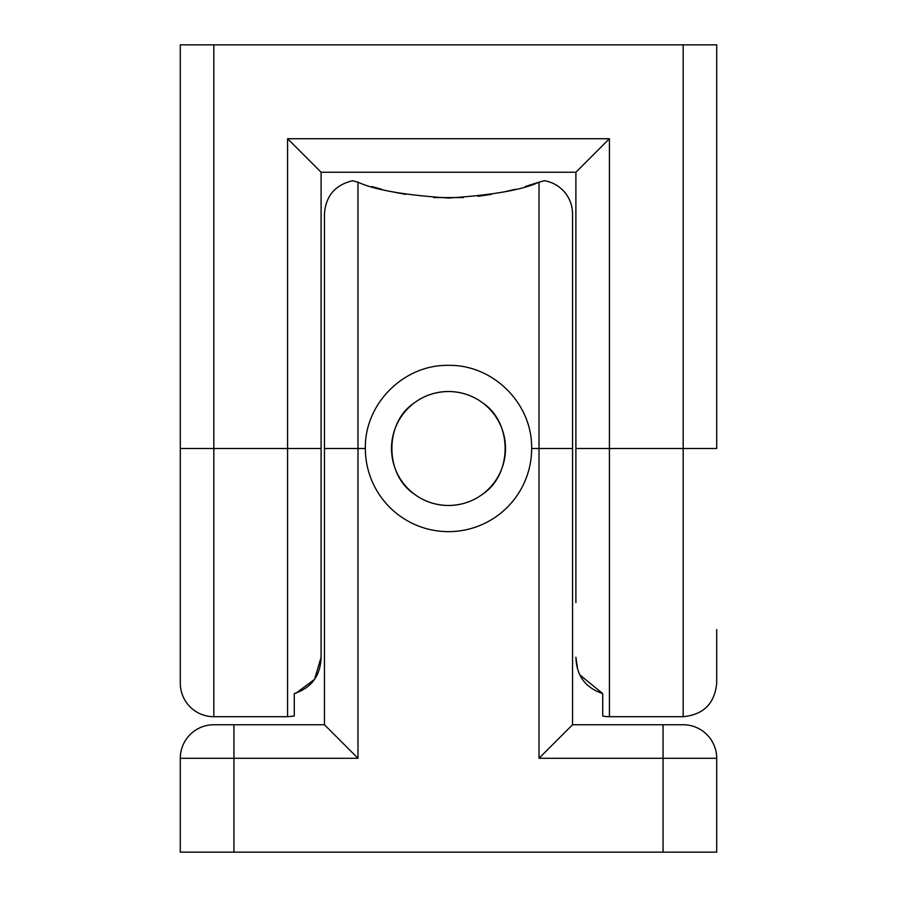 <?xml version="1.0" encoding="UTF-8"?>
<svg xmlns="http://www.w3.org/2000/svg" width="897" height="897" viewBox="0 0 897 897"><rect width="100%" height="100%" fill="white"/><g stroke="black" fill="none" stroke-linecap="round" stroke-linejoin="round"><path stroke-width="1.35" d="M683.178 724.754L663.062 724.754L683.178 724.754A33.525 33.525 0 0 1 716.703 758.279L716.703 852.15L663.062 852.15L663.062 758.279L539.019 758.279L572.544 724.754L572.544 213.822A33.525 33.525 0 0 0 544.378 180.723L539.019 182.169L544.378 180.723M365.359 448.5C364.44 403.728 403.852 364.429 448.5 365.359C493.26 364.53 532.482 403.605 531.641 448.5A83.141 83.141 0 0 1 448.5 531.641A83.141 83.141 0 0 1 365.359 448.5L357.981 448.5L357.981 758.279L324.456 724.754L213.822 724.754A33.525 33.525 0 0 0 180.297 758.279A33.525 33.525 0 0 1 213.822 724.754M414.392 494.169C384.421 474.58 384.342 422.509 414.392 402.831C424.27 395.476 435.639 391.697 448.5 391.507C435.662 391.697 424.292 395.476 414.392 402.831C384.342 422.509 384.421 474.58 414.392 494.169C424.292 501.524 435.662 505.303 448.5 505.493C435.662 505.303 424.292 501.524 414.392 494.169M482.608 494.169C472.73 501.524 461.361 505.303 448.5 505.493A56.993 56.993 0 0 0 505.493 448.5A56.993 56.993 0 0 0 448.5 391.507A56.993 56.993 0 0 0 391.507 448.5A56.993 56.993 0 0 0 448.5 505.493C461.361 505.303 472.73 501.524 482.608 494.169C512.579 474.58 512.658 422.509 482.608 402.831C472.73 395.476 461.361 391.697 448.5 391.507C461.338 391.697 472.708 395.476 482.608 402.831C512.579 422.42 512.658 474.491 482.608 494.169M371.807 186.542L381.573 189.233M392.852 191.913L405.478 194.346M433.643 197.575L463.368 197.575M477.866 196.308L491.444 194.369M504.237 191.891L515.427 189.233M525.261 186.52L539.019 182.169C522.671 189.839 492.531 195.12 448.623 198.024C404.614 195.154 374.397 189.861 357.981 182.169L352.622 180.723C335.153 184.917 325.757 195.95 324.456 213.822L324.456 724.754M663.062 852.15L180.297 852.15L180.297 758.279L233.938 758.279L233.938 724.754M716.703 758.279L663.062 758.279L663.062 724.754L572.544 724.754M213.822 716.703L213.822 448.5L321.104 448.5L321.104 657.221C320.509 675.71 311.562 687.831 294.283 693.572L294.283 716.03L287.578 716.703L213.822 716.703A33.525 33.525 0 0 1 180.297 683.178L180.297 267.463M577.69 669.33L575.896 657.221C576.457 675.676 585.393 687.797 602.717 693.572L602.717 716.03A33.525 33.525 0 0 0 609.422 716.703L683.178 716.703L683.178 448.5L716.703 448.5L716.703 267.463M575.896 602.571L575.896 448.5L575.896 602.571L575.896 448.5L609.422 448.5L609.422 716.703M716.703 629.537L716.703 683.178C714.707 703.54 703.54 714.707 683.178 716.703M213.822 44.85L213.822 448.5L180.297 448.5L180.297 44.85L716.703 44.85L716.703 448.5M180.297 636.242L180.297 666.841M716.703 666.841L716.703 636.242M321.104 448.5L321.104 172.246L287.578 138.721L609.422 138.721L575.896 172.246L575.896 448.5M321.104 172.246L575.896 172.246M602.717 716.03L602.717 693.572L579.899 674.936M321.104 602.571L321.104 657.221L314.555 679.377L296.077 693.123M539.019 182.169L539.019 448.5L572.544 448.5M233.938 852.15L233.938 758.279L357.981 758.279M539.019 758.279L539.019 448.5L531.641 448.5M357.981 182.169L357.981 448.5L324.456 448.5M683.178 44.85L683.178 448.5L609.422 448.5L609.422 138.721M287.578 716.703L287.578 138.721"/></g></svg>
